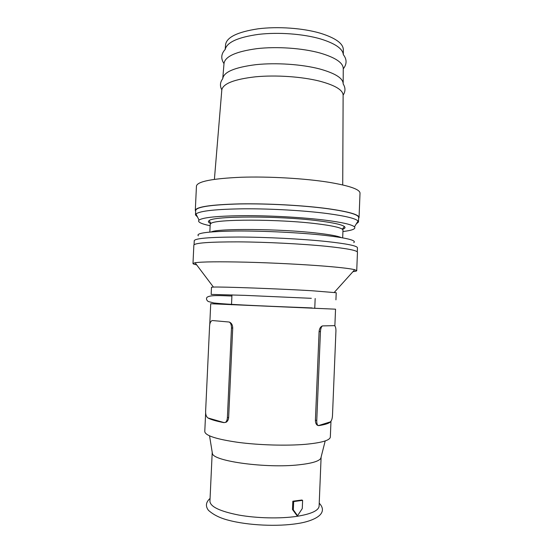 <?xml version="1.0" encoding="UTF-8"?>
<svg xmlns="http://www.w3.org/2000/svg" width="553" height="553" viewBox="0 0 553 553"><rect width="100%" height="100%" fill="white"/><g stroke="black" fill="none" stroke-linecap="round" stroke-linejoin="round"><path stroke-width="0.83" d="M212.214 452.292L209.933 501.322C210.334 506.742 219.935 511.318 238.744 515.05C256.855 518.299 280.364 518.811 296.809 516.364C311.242 514.014 318.673 510.592 319.109 506.092L321.113 457.048M302.615 500.354L301.765 500.023L292.827 501.218L292.482 509.5L296.85 515.417L297.542 515.707L302.27 508.58L302.615 500.354L293.678 501.557L293.325 509.852L297.542 515.707M212.186 452.541L212.435 453.66C213.748 461.299 266.65 468.515 298.986 464.803C311.629 463.414 318.894 461.278 320.775 458.389L321.12 457.296M212.463 320.546L229.239 322.033C231.479 322.938 232.64 324.936 232.723 328.019L231.472 327.991C231.493 324.915 230.746 322.924 229.239 322.033M226.018 422.278L223.868 422.623C216.154 421.144 210.838 419.582 207.914 417.95L224.103 422.61L226.018 422.278C227.58 421.386 228.458 419.796 228.652 417.522L232.723 328.019M205.64 412.98L204.776 431.568C205.281 435.633 216.417 439.227 238.17 442.372C259.15 445.137 286.371 445.918 305.201 444.335C321.576 442.808 329.947 440.382 330.335 437.05L330.977 421.227M209.76 324.459L210.721 303.735L335.547 309.182L334.862 325.966M225.175 49.48L225.569 44.696C226.619 37.251 237.458 31.956 258.085 28.818C277.924 26.274 303.279 28.12 320.643 33.311C335.754 38.102 343.316 43.611 343.33 49.839L343.309 54.636C342.77 48.705 335.18 43.473 320.533 38.931C303.348 33.892 278.366 32.026 258.576 34.362C237.984 37.258 226.854 42.291 225.182 49.473C221.076 53.883 220.682 58.604 224 63.65M222.79 78.222L224.013 63.471C225.023 56.475 235.972 51.54 256.855 48.657C276.949 46.328 302.65 48.146 320.249 53.074C335.567 57.63 343.233 62.828 343.247 68.676L343.178 83.475M222.762 78.595C223.744 71.98 234.776 67.342 255.859 64.666C276.154 62.517 302.145 64.307 319.931 69.028C335.415 73.383 343.164 78.326 343.178 83.849M214.405 179.324L221.822 89.821C223.142 83.572 234.396 79.231 255.583 76.798C275.961 74.862 301.897 76.646 319.696 81.16C335.007 85.273 342.819 89.925 343.13 95.116C345.549 91.439 345.563 87.72 343.171 83.959M195.638 211.329L195.299 210.389C196.239 206.801 211.115 204.631 239.933 203.877C267.797 203.414 303.839 205.398 328.053 208.695C348.632 211.64 358.966 214.585 359.049 217.536L358.627 218.442M195.299 210.389L196.453 186.029C197.435 181.467 212.331 178.543 241.143 177.25C268.993 176.331 304.986 178.425 329.139 182.324C349.676 185.808 359.968 189.423 360.017 193.17L359.049 217.536M197.532 217.046L195.472 214.903L195.99 213.949C199.999 210.88 216.071 209.165 244.212 208.799C271.302 208.647 304.744 210.582 327.59 213.582C345.507 216.016 355.662 218.497 358.047 221.027L358.482 222.016L356.243 223.979M195.472 214.903L195.686 210.416C196.619 206.843 211.426 204.686 240.106 203.939C267.832 203.469 303.694 205.446 327.791 208.73C348.286 211.654 358.579 214.592 358.662 217.529L358.482 222.016M210.133 225.735C200.939 223.806 197.241 221.919 199.039 220.087C202.999 217.37 218.449 215.891 245.373 215.656C271.288 215.601 303.203 217.419 325.109 220.149C342.3 222.368 352.088 224.608 354.48 226.875C356.111 228.859 352.261 230.407 342.929 231.534M209.836 232.046L210.195 224.387L210.942 223.46C214.917 219.036 279.134 218.981 317.173 223.82C331.371 225.576 339.756 227.373 342.321 229.198L342.984 230.186L342.673 237.845M210.776 223.571C208.322 222.534 207.783 221.553 209.145 220.626C213.078 215.898 279.355 215.725 318.549 220.834C333.162 222.693 341.768 224.587 344.36 226.53C345.639 227.573 345.01 228.5 342.48 229.322M211.267 231.921C218.041 228.292 280.143 228.776 316.786 233.083C329.802 234.569 337.959 236.076 341.263 237.596M198.361 235.848C195.596 233.069 208.108 231.458 235.882 231.009C262.91 230.795 299.926 232.606 324.48 235.329C347.056 237.984 356.823 240.417 353.775 242.636M194.055 244.744L194.248 240.7C195.126 238.329 209.912 237.106 238.599 237.03C266.346 237.119 302.27 238.965 326.436 241.502C346.994 243.755 357.328 245.864 357.452 247.82L357.293 251.871M196.654 264.852C194.221 264.375 192.997 263.926 192.983 263.525L195.064 262.744C201.921 261.735 219.057 261.548 246.458 262.177C272.781 262.855 303.874 264.458 325.537 266.221C340.821 267.486 350.547 268.654 354.722 269.712L356.726 270.673C356.678 271.074 355.42 271.412 352.952 271.675M192.983 263.525L193.854 245.131C194.725 242.933 209.539 241.848 238.295 241.868C266.111 242.041 302.132 243.873 326.36 246.306C346.966 248.463 357.328 250.454 357.459 252.272L356.726 270.673M311.325 298.316L244.785 295.357L211.156 294.403L211.488 287.277L213.417 287.076C221.359 286.668 278.007 288.742 311.643 290.726L336.217 292.724L335.927 299.85M293.325 509.852L292.482 509.5M293.678 501.557L292.827 501.218M318.369 425.616L330.487 421.849C329.146 423.322 325.302 424.573 318.963 425.603L317.353 425.229L318.328 425.61M322.447 325.911C320.54 326.643 319.42 328.523 319.095 331.565L320.443 331.648C320.657 328.606 321.321 326.692 322.447 325.911L334.358 325.641M330.618 421.614C331.669 420.543 332.291 418.538 332.484 415.6L335.927 331.109C335.982 328.593 335.609 326.864 334.814 325.917L334.53 325.703M319.095 331.565L315.41 420.294C315.417 422.665 316.06 424.31 317.353 425.229M320.443 331.648L316.765 420.439C316.703 422.775 317.035 424.393 317.761 425.278M225.589 422.305C226.647 421.427 227.242 419.851 227.394 417.591L231.472 327.991M212.145 320.602L211.64 320.837C210.451 321.742 209.774 323.429 209.594 325.904L205.612 411.487C205.578 414.467 206.255 416.54 207.638 417.702M315.41 420.294L316.765 420.439M228.652 417.522L227.394 417.591M221.822 89.821C219.735 85.943 220.046 82.238 222.755 78.699M199.039 220.087L195.99 213.949M210.942 223.46L209.145 220.626M213.417 287.076L195.064 262.744M312.058 307.931C280.253 306.68 230.269 304.848 213.804 302.968L208.204 301.489C206.469 300.148 206.062 298.765 206.974 297.348C210.195 294.873 219.783 295.572 231.901 296.021M212.435 453.66L209.546 435.882M319.233 503.189C322.993 507.136 323.429 510.868 320.533 514.38C316.288 519.315 305.685 522.385 297.818 523.511C277.544 526.829 247.82 525.419 228.361 520.207C220.004 518.078 213.354 514.767 208.405 510.274C205.308 506.119 205.861 502.172 210.071 498.419M314.754 308.401L315.169 298.509M231.507 304.765L231.956 294.88M320.775 458.389L325.199 440.928M334.316 292.357L354.722 269.712M342.321 229.198L344.36 226.53M354.48 226.875L358.047 221.027M343.123 95.386L342.722 184.93M343.247 68.855C346.987 64.12 347.007 59.378 343.302 54.629"/></g></svg>

